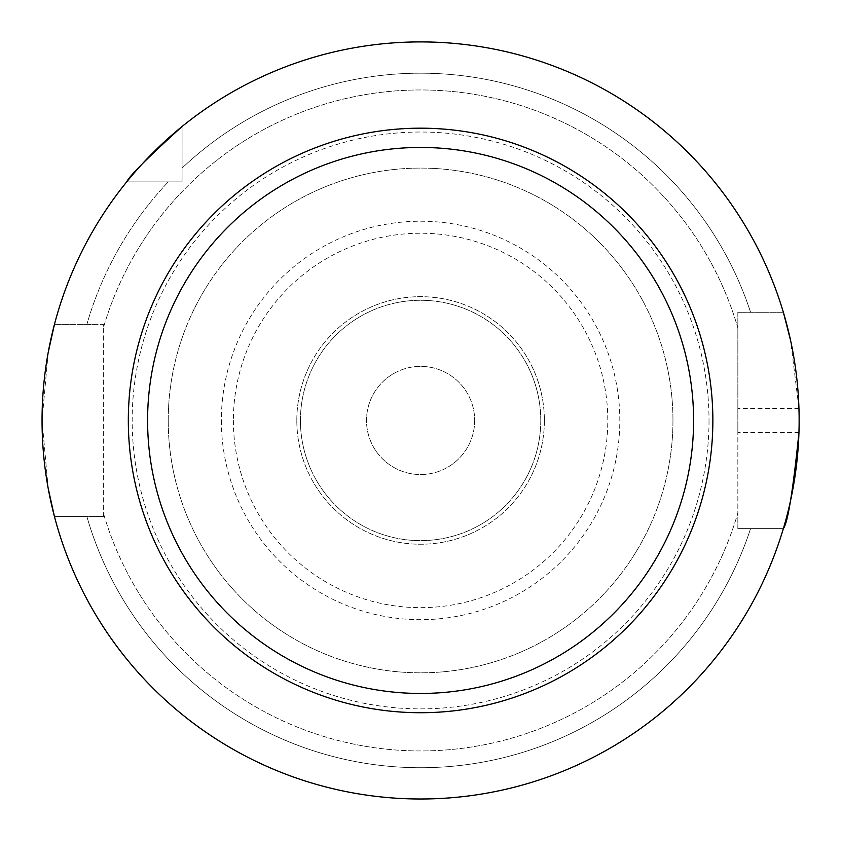 <?xml version="1.0" encoding="UTF-8"?>
<svg xmlns="http://www.w3.org/2000/svg" width="841" height="841" viewBox="0 0 841 841"><rect width="100%" height="100%" fill="white"/><g stroke="black" fill="none" stroke-linecap="round" stroke-linejoin="round"><path stroke-width="0.63" stroke-dasharray="4.21 3.15" d="M54.465 516.595L86.896 516.595A347.27 347.27 0 0 0 750.592 528.611A347.27 347.27 0 0 1 86.896 516.595L54.465 516.595A378.545 378.545 0 0 0 783.36 528.611L737.851 528.611L783.36 528.611A378.545 378.545 0 0 1 54.465 516.595L103.338 516.595L54.465 516.595A378.545 378.545 0 0 0 783.36 528.611L737.851 528.611L737.851 312.295L783.36 312.295A378.545 378.545 0 0 0 182.055 126.528A378.545 378.545 0 0 1 783.36 312.295L737.851 312.295L737.851 327.916A330.471 330.471 0 0 0 103.338 327.916A330.471 330.471 0 0 1 737.851 327.916L737.851 312.295L783.36 312.295A378.545 378.545 0 0 0 182.055 126.528L182.055 181.908L126.665 181.908A378.545 378.545 0 0 0 54.465 324.311A378.545 378.545 0 0 1 126.665 181.908L182.055 181.908L182.055 126.528L182.055 168.074A347.27 347.27 0 0 1 750.592 312.295A347.27 347.27 0 0 0 182.055 168.074L182.055 181.908L126.665 181.908L182.055 181.908L182.055 126.528M783.36 528.611L737.851 528.611L737.851 432.474L798.95 432.474A378.545 378.545 0 0 0 798.95 408.432L790.603 340.5M48.2 352.474L42.05 420.458L48.2 488.411M98.124 324.311L54.465 324.311L98.124 324.311M233.377 420.458A187.217 187.217 0 0 0 514.198 582.582A187.217 187.217 0 0 0 514.198 258.324A187.217 187.217 0 0 0 233.377 420.458M540.774 420.458A120.168 120.168 0 0 0 420.595 300.279A120.168 120.168 0 0 0 300.426 420.458A120.168 120.168 0 0 0 420.595 540.626A120.168 120.168 0 0 0 540.774 420.458M103.338 516.595L103.338 324.311L54.465 324.311L86.896 324.311A347.27 347.27 0 0 1 168.221 181.908A347.27 347.27 0 0 0 86.896 324.311L103.338 324.311L103.338 516.595M737.851 432.474L737.851 312.295L783.36 312.295M737.851 528.611L737.851 512.989A330.471 330.471 0 0 1 103.338 512.989A330.471 330.471 0 0 0 737.851 512.989L737.851 528.611M672.958 420.458A252.363 252.363 0 0 0 420.595 168.095A252.363 252.363 0 0 0 168.232 420.458A252.363 252.363 0 0 0 420.595 672.821A252.363 252.363 0 0 0 672.958 420.458M544.369 420.458A123.774 123.774 0 0 1 420.595 544.232A123.774 123.774 0 0 1 296.82 420.458A123.774 123.774 0 0 1 420.595 296.673A123.774 123.774 0 0 1 544.369 420.458M296.82 420.458A123.774 123.774 0 0 1 482.482 313.262A123.774 123.774 0 0 1 482.482 527.654A123.774 123.774 0 0 1 296.82 420.458M300.426 420.458A120.168 120.168 0 0 0 480.684 524.532A120.168 120.168 0 0 0 480.684 316.384A120.168 120.168 0 0 0 300.426 420.458M221.362 420.458A199.233 199.233 0 0 0 520.211 592.989A199.233 199.233 0 0 0 520.211 247.916A199.233 199.233 0 0 0 221.362 420.458M168.232 420.458A252.363 252.363 0 0 0 546.776 639.002A252.363 252.363 0 0 0 546.776 201.903A252.363 252.363 0 0 0 168.232 420.458M474.671 420.458A54.076 54.076 0 0 1 393.556 467.291A54.076 54.076 0 0 1 393.556 373.625A54.076 54.076 0 0 1 474.671 420.458A54.087 54.087 0 0 0 393.556 373.614A54.087 54.087 0 0 0 393.556 467.291A54.087 54.087 0 0 0 474.681 420.458M709.016 420.458A288.41 288.41 0 0 1 276.384 670.224A288.41 288.41 0 0 1 276.384 170.681A288.41 288.41 0 0 1 709.016 420.458M798.95 408.432L737.851 408.432"/><path stroke-width="1.26" d="M42.05 420.458A378.545 378.545 0 0 1 609.872 92.626A378.545 378.545 0 0 1 609.872 748.28A378.545 378.545 0 0 1 42.05 420.458M783.36 528.611C787.796 522.913 792.989 490.86 798.95 432.474M790.603 340.5L783.36 312.295M48.2 352.474L54.465 324.311A378.545 378.545 0 0 1 126.665 181.908C129.409 175.958 147.869 157.498 182.055 126.528M48.2 488.411L54.455 516.584M147.596 420.458A272.999 272.999 0 0 0 420.595 693.457A272.999 272.999 0 0 0 693.594 420.458A272.999 272.999 0 0 0 420.595 147.448A272.999 272.999 0 0 0 147.596 420.458M712.863 420.458A292.269 292.269 0 0 1 274.46 673.567A292.269 292.269 0 0 1 274.46 167.338A292.269 292.269 0 0 1 712.863 420.458"/></g></svg>
